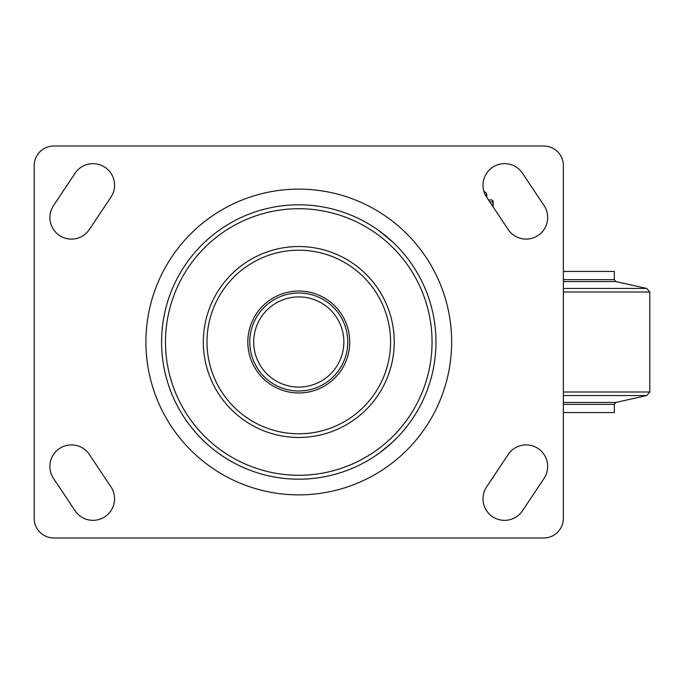 <?xml version="1.0" encoding="UTF-8"?>
<svg xmlns="http://www.w3.org/2000/svg" width="684" height="684" viewBox="0 0 684 684"><rect width="100%" height="100%" fill="white"/><g stroke="black" fill="none" stroke-linecap="round" stroke-linejoin="round"><path stroke-width="1.03" d="M432.049 342A133.269 133.269 0 0 1 232.141 457.416A133.269 133.269 0 0 1 232.141 226.584A133.269 133.269 0 0 1 432.049 342M347.771 342A49 49 0 0 0 298.78 293A49 49 0 0 0 249.78 342A49 49 0 0 0 298.78 391A49 49 0 0 0 347.771 342A49 49 0 0 0 298.78 293A49 49 0 0 0 249.78 342A49 49 0 0 0 298.78 391A49 49 0 0 0 347.771 342M435.964 342A137.185 137.185 0 0 1 230.183 460.811A137.185 137.185 0 0 1 230.183 223.189A137.185 137.185 0 0 1 435.964 342M298.78 392.958A50.958 50.958 0 0 1 254.653 316.521A50.958 50.958 0 0 1 342.906 316.521A50.958 50.958 0 0 1 298.78 392.958M543.754 146.017A19.597 19.597 0 0 1 563.36 165.613L563.36 518.386A19.597 19.597 0 0 1 543.754 537.983L53.797 537.983A19.597 19.597 0 0 1 34.2 518.386L34.2 165.613A19.597 19.597 0 0 1 53.797 146.017L543.754 146.017M486.923 197.608A21.555 21.555 0 0 1 492.6 167.272A21.555 21.555 0 0 1 522.79 173.702L543.754 205.157A21.555 21.555 0 0 1 538.077 235.484A21.555 21.555 0 0 1 507.896 229.063L486.923 197.608L486.521 193.29L483.844 191.187M74.77 173.702A21.555 21.555 0 0 1 104.951 167.272A21.555 21.555 0 0 1 110.637 197.608L89.664 229.063A21.555 21.555 0 0 1 59.482 235.484A21.555 21.555 0 0 1 53.797 205.157L74.77 173.702M110.637 486.392A21.555 21.555 0 0 1 104.951 516.728A21.555 21.555 0 0 1 74.77 510.298L53.797 478.843A21.555 21.555 0 0 1 59.482 448.516A21.555 21.555 0 0 1 89.664 454.937L110.637 486.392M522.79 510.298A21.555 21.555 0 0 1 492.6 516.728A21.555 21.555 0 0 1 486.923 486.392L507.896 454.937A21.555 21.555 0 0 1 538.077 448.516A21.555 21.555 0 0 1 543.754 478.843L522.79 510.298M378.414 230.286L392.744 242.051M379.817 452.697L392.744 441.949M563.36 412.555L614.309 412.555L614.309 404.347L615.865 402.431L646.739 395.549L563.36 395.549M563.36 271.445L614.309 271.445L614.309 279.653L563.36 279.653M563.36 281.569L615.865 281.569L614.309 279.653M563.36 402.431L615.865 402.431M492.121 478.595A3.394 2.941 180 0 0 493.446 476.611M493.164 206.978L493.164 201.874A1.958 1.958 0 0 0 491.206 199.908A1.958 1.701 90 0 1 492.907 201.874L492.907 206.585M491.206 199.908L488.461 199.908M394.24 342A95.461 95.461 0 0 0 251.045 259.33A95.461 95.461 0 0 0 251.045 424.67A95.461 95.461 0 0 0 394.24 342M343.855 342A45.076 45.076 0 0 1 276.242 381.039A45.076 45.076 0 0 1 276.242 302.961A45.076 45.076 0 0 1 343.855 342M451.645 342A152.865 152.865 0 0 0 222.343 209.612A152.865 152.865 0 0 0 222.343 474.388A152.865 152.865 0 0 0 451.645 342M298.78 433.793A91.793 91.793 0 0 1 206.987 342A91.793 91.793 0 0 1 298.78 250.207A91.793 91.793 0 0 1 390.564 342A91.793 91.793 0 0 1 298.78 433.793M563.36 404.347L614.309 404.347M563.36 288.451L646.739 288.451L649.8 292L563.36 292M563.36 392L649.8 392L649.8 292M489.761 201.874L493.164 201.874M485.358 195.008L486.923 195.008M615.865 281.569L646.739 288.451M649.8 392L646.739 395.549"/></g></svg>
